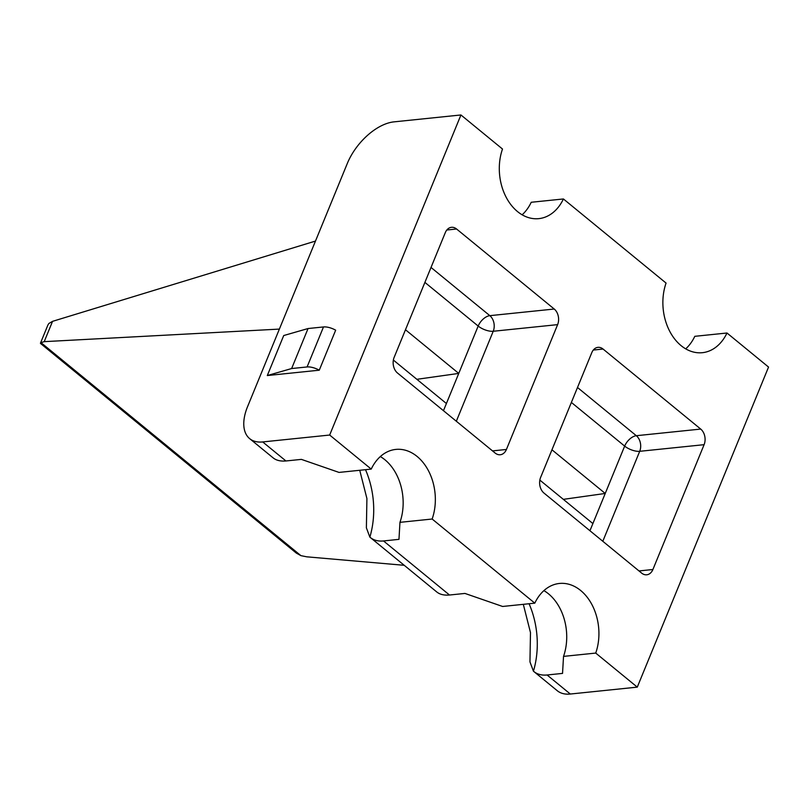 <?xml version="1.0" encoding="UTF-8"?>
<svg xmlns="http://www.w3.org/2000/svg" width="809" height="809" viewBox="0 0 809 809"><rect width="100%" height="100%" fill="white"/><g stroke="black" fill="none" stroke-linecap="round" stroke-linejoin="round"><path stroke-width="1.21" d="M432.148 519.024A47.296 34.494 84.1 0 0 428.517 470.858A47.296 34.494 84.1 0 0 395.864 449.41A47.296 34.494 84.1 0 0 371.23 469.099L329.668 435.04L460.938 114.969L502.5 149.028A47.296 34.494 84.1 0 0 506.131 197.194A47.296 34.494 84.1 0 0 538.784 218.642A47.296 34.494 84.1 0 0 563.418 198.963L666.07 283.079A47.296 34.494 84.1 0 0 669.7 331.245A47.296 34.494 84.1 0 0 702.354 352.694A47.296 34.494 84.1 0 0 726.988 333.005L768.55 367.064L637.28 687.134L595.727 653.075A47.296 34.494 84.1 0 0 592.087 604.91A47.296 34.494 84.1 0 0 559.434 583.461A47.296 34.494 84.1 0 0 534.8 603.15L432.148 519.024L399.959 522.341A47.296 34.494 84.1 0 0 380.331 456.569M704.103 444.677A11.356 8.282 -95.9 0 0 700.715 429.073L603.059 349.043A11.356 8.282 -95.9 0 0 597.962 347.354A11.356 8.282 -95.9 0 0 591.794 352.643L540.604 477.472A11.356 8.282 -95.9 0 0 543.992 493.075L641.638 573.106A11.356 8.282 -95.9 0 0 646.745 574.794A11.356 8.282 -95.9 0 0 652.903 569.506L704.103 444.677L639.707 451.311A11.356 4.601 22.3 0 1 624.659 446.103L605.233 493.46L551.95 449.794M557.623 324.631A11.356 8.282 -95.9 0 0 554.236 309.028L456.579 228.998A11.356 8.282 -95.9 0 0 451.483 227.309A11.356 8.282 -95.9 0 0 445.314 232.598L394.125 357.426A11.356 8.282 -95.9 0 0 397.512 373.03L495.159 453.06A11.356 8.282 -95.9 0 0 500.265 454.749A11.356 8.282 -95.9 0 0 506.424 449.46L557.623 324.631L493.227 331.265A11.356 4.601 22.3 0 1 478.18 326.057L458.754 373.414L405.471 329.748M272.896 457.661C275.97 460.331 280.308 461.433 285.931 460.968L301.383 459.381L339.032 472.416L371.23 469.099M399.959 522.341L398.968 539.35L383.517 540.948C377.975 541.474 373.424 540.2 369.865 537.136L436.749 591.955M595.727 653.075L563.529 656.392L562.538 673.401L547.086 674.989C541.545 675.525 536.994 674.251 533.434 671.187L557.28 690.734A45.405 25.039 -50.7 0 0 570.315 694.031L547.086 674.989M637.28 687.134L570.315 694.031M436.466 591.713C439.54 594.382 443.878 595.485 449.501 595.019L464.953 593.432L502.601 606.467L534.8 603.15M329.668 435.04L262.703 441.936A45.405 25.039 -50.7 0 1 249.678 438.65A45.405 25.039 -50.7 0 1 247.544 406.705L279.378 329.091L44.212 341.651L40.976 342.622L40.49 343.431L296.377 553.134L300.908 555.641L306.783 556.825L404.217 565.299M523.312 604.333L530.482 632.598L529.956 661.883L533.434 671.187A75.682 55.184 84.1 0 0 529.076 603.736M359.742 470.282L366.912 498.546L366.386 527.832L369.865 537.136A75.682 55.184 84.1 0 0 365.506 469.685M563.529 656.392A47.296 34.494 84.1 0 0 543.901 590.621M40.45 343.198L47.862 325.127L48.813 323.519L52.545 321.345L315.48 241.072L347.314 163.458A45.405 25.039 129.3 0 1 393.973 121.866L460.938 114.969M522.129 214.8A47.296 34.494 84.1 0 0 531.23 202.27L563.418 198.963M685.698 348.851A47.296 34.494 84.1 0 0 694.8 336.322L726.988 333.005M315.48 241.072L279.378 329.091M319.262 370.198L335.664 330.193A11.356 4.601 -157.7 0 0 323.499 326.947L308.047 328.535L283.716 335.543L267.304 375.548L319.262 370.198A11.356 4.601 -157.7 0 0 307.086 366.952L291.634 368.54L267.304 375.548M308.047 328.535L291.634 368.54M700.715 429.073L636.319 435.707A11.356 8.282 -95.9 0 1 639.707 451.311L602.806 541.282M539.846 480.101L592.886 523.565L605.233 493.46L563.347 499.355M416.868 379.31L458.754 373.414L446.406 403.519L393.366 360.056M554.236 309.028L489.839 315.662A11.356 8.282 -95.9 0 1 493.227 331.265L456.327 421.236M449.501 595.019L383.517 540.948M285.931 460.968L262.703 441.936M323.499 326.947L307.086 366.952M52.545 321.345L44.212 341.651M300.908 555.641L40.976 342.622M603.059 349.043L593.31 350.044M577.505 387.501L636.319 435.707A11.356 6.26 129.3 0 0 624.659 446.103L571.376 402.437M652.903 569.506L638.999 570.942M592.886 523.565L589.943 530.734M424.897 282.392L478.18 326.057A11.356 6.26 129.3 0 1 489.839 315.662L431.025 267.455M446.406 403.519L443.463 410.689M506.424 449.46L492.519 450.896M456.579 228.998L446.831 230.009M273.179 457.914L249.678 438.65"/></g></svg>
